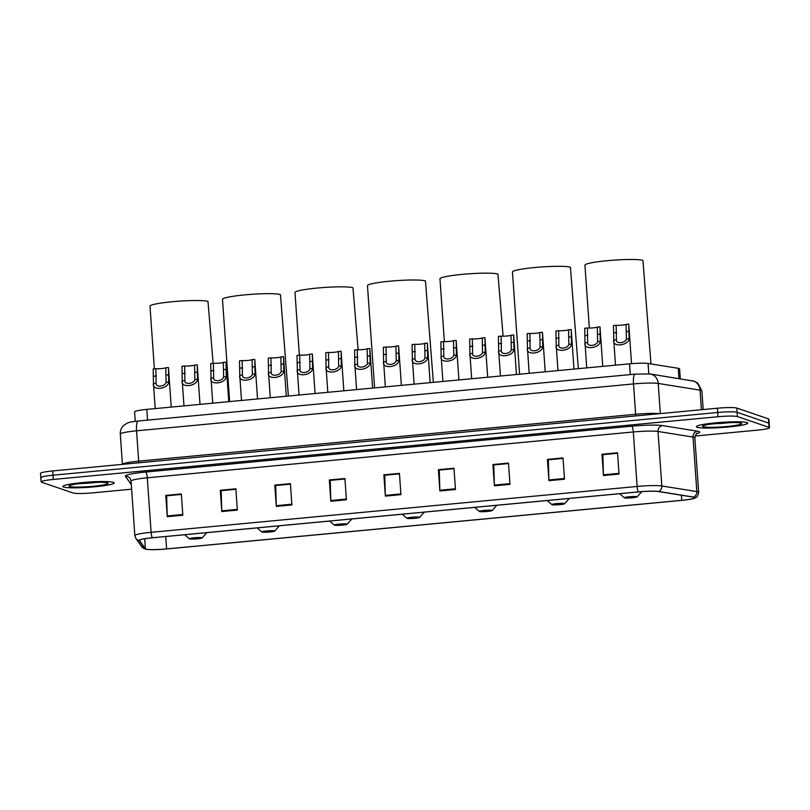 <?xml version="1.0" encoding="UTF-8"?>
<svg xmlns="http://www.w3.org/2000/svg" width="810" height="810" viewBox="0 0 810 810"><rect width="100%" height="100%" fill="white"/><g stroke="black" fill="none" stroke-linecap="round" stroke-linejoin="round"><path stroke-width="1.21" d="M135.26 421.321L134.602 411.824A16.089 1.63 -4 0 1 146.792 409.394L629.542 363.842A16.089 1.63 -4 0 1 648.071 363.488L678.233 368.307A16.089 1.63 -4 0 1 679.134 368.509A16.089 1.63 -4 0 1 679.61 368.864L680.299 378.796M695.041 436.023L757.309 430.15A16.089 1.63 176 0 0 769.5 427.71L768.903 419.195A16.089 1.63 176 0 0 768.437 418.851L736.806 408.068A16.089 1.63 176 0 0 717.376 408.22L52.691 470.934A16.089 1.63 176 0 0 40.5 473.374L40.794 477.627A16.089 1.63 176 0 0 41.269 477.981M769.5 427.71A16.089 1.63 176 0 0 769.034 427.366L737.404 416.583L737.11 412.33A16.089 1.63 176 0 0 717.67 412.482L52.994 475.197A16.089 1.63 176 0 0 40.794 477.627A16.089 1.63 176 0 1 52.994 475.197L717.67 412.482A16.089 1.63 176 0 1 737.11 412.33L768.731 423.114L737.11 412.33L736.806 408.068M746.982 422.567A25.738 2.602 176 0 0 718.865 422.547A25.738 2.602 176 0 0 696.387 426.708A25.738 2.602 176 0 0 697.137 427.265A25.738 2.602 176 0 0 725.264 427.285A25.738 2.602 176 0 0 747.741 423.124A25.738 2.602 176 0 0 746.982 422.567A25.738 2.602 176 0 0 718.865 422.547A25.738 2.602 176 0 0 696.387 426.708A25.738 2.602 176 0 0 697.137 427.265A25.738 2.602 176 0 0 725.264 427.285A25.738 2.602 176 0 0 747.741 423.124A25.738 2.602 176 0 0 746.982 422.567M113.461 482.335A25.738 2.602 176 0 0 85.334 482.325A25.738 2.602 176 0 0 62.856 486.486A25.738 2.602 176 0 0 63.605 487.043A25.738 2.602 176 0 0 91.732 487.053A25.738 2.602 176 0 0 114.21 482.892A25.738 2.602 176 0 0 113.461 482.335A25.738 2.602 176 0 0 85.334 482.325A25.738 2.602 176 0 0 62.856 486.486A25.738 2.602 176 0 0 63.605 487.043A25.738 2.602 176 0 0 91.732 487.053A25.738 2.602 176 0 0 114.21 482.892A25.738 2.602 176 0 0 113.461 482.335M694.241 497.35A17.162 1.731 -4 0 1 694.737 497.715A17.162 1.731 -4 0 1 681.736 500.317L166.607 548.917A17.162 1.731 -4 0 1 145.415 548.815L139.533 540.472A17.162 1.731 -4 0 1 139.492 540.371A17.162 1.731 -4 0 1 152.503 537.769L638.513 491.913A17.162 1.731 -4 0 1 658.277 491.528L693.269 497.127A17.162 1.731 -4 0 1 694.241 497.35M694.656 497.31A17.587 1.782 176 0 0 693.664 497.087L658.662 491.488A17.587 1.782 176 0 0 638.412 491.883L152.391 537.739A17.587 1.782 176 0 0 139.107 540.503L144.99 548.846A17.587 1.782 176 0 0 146.094 549.281A17.587 1.782 176 0 0 166.708 548.957L681.838 500.357A17.587 1.782 176 0 0 694.109 498.383A17.587 1.782 176 0 0 694.656 497.31M737.404 416.583A16.089 1.63 176 0 0 717.974 416.735L53.288 479.449A16.089 1.63 176 0 0 41.097 481.889A16.089 1.63 176 0 0 41.563 482.233L73.194 493.017A16.089 1.63 176 0 0 92.624 492.865L131.615 489.189M276.301 506.412L274.813 485.119L290.395 483.651L291.883 504.944L276.301 506.412A4.293 0.992 84.6 0 1 276.261 505.673L291.833 504.205M221.778 511.555L220.29 490.263L235.862 488.794L237.35 510.087L221.778 511.555A4.293 0.992 84.6 0 1 221.737 510.816L237.3 509.348M167.255 516.699L165.766 495.406L181.339 493.938L182.827 515.231L167.255 516.699A4.293 0.992 84.6 0 1 167.214 515.96L182.776 514.492M439.87 490.971L438.382 469.689L453.964 468.22L455.453 489.503L439.87 490.971A4.293 0.992 84.6 0 1 439.84 490.242L455.402 488.774M494.404 485.828L492.915 464.545L508.488 463.077L509.976 484.36L494.404 485.828A4.293 0.992 84.6 0 1 494.363 485.099L509.925 483.631M548.927 480.684L547.438 459.402L563.011 457.933L564.499 479.216L548.927 480.684A4.293 0.992 84.6 0 1 548.886 479.955L564.448 478.487M603.45 475.541L601.962 454.258L617.544 452.79L619.032 474.073L603.45 475.541A4.293 0.992 84.6 0 1 603.409 474.812L618.972 473.344M330.824 501.268L329.336 479.976L344.918 478.507L346.407 499.79L330.824 501.268A4.293 0.992 84.6 0 1 330.794 500.529L346.356 499.061M385.347 496.125L383.859 474.832L399.441 473.364L400.93 494.647L385.347 496.125A4.293 0.992 84.6 0 1 385.317 495.386L400.879 493.918M274.813 485.119L290.425 484.096M221.322 490.658L235.892 489.24M166.799 495.811L181.369 494.383M439.415 470.083L453.995 468.666L439.283 470.094L439.84 490.242M493.938 464.94L508.518 463.522M548.471 459.796L563.041 458.379M602.994 454.653L617.574 453.225M330.369 480.37L344.949 478.953M384.892 475.227L399.472 473.809M383.859 474.832L384.892 475.186M399.472 473.85L384.76 475.247L385.317 495.386M329.336 479.976L330.369 480.33M344.949 478.993L330.227 480.391L330.794 500.529M601.962 454.258L602.984 454.602M617.574 453.276L602.853 454.663L603.409 474.812M547.438 459.402L548.461 459.746M563.051 458.419L548.329 459.807L548.886 479.955M492.915 464.545L493.938 464.889M508.528 463.563L493.806 464.95L494.363 485.099M438.382 469.689L439.415 470.043M165.766 495.406L166.789 495.76M181.379 494.434L166.657 495.821L167.214 515.96M220.29 490.263L221.312 490.617M235.902 489.291L221.181 490.678L221.737 510.816M290.425 484.147L275.704 485.534L276.261 505.673M624.51 497.856A6.439 0.648 176 0 0 631.213 497.877A6.439 0.648 176 0 0 637.136 496.884A6.439 0.648 176 0 0 636.974 496.672A6.439 0.648 176 0 0 629.623 496.702A6.439 0.648 176 0 0 624.358 497.775A6.439 0.648 176 0 0 624.51 497.856M650.987 363.953L642.927 260.395A29.494 2.977 176 0 0 610.699 260.385A29.494 2.977 176 0 0 584.942 265.154L589.346 328.06M552.015 504.691A6.439 0.648 176 0 0 558.728 504.721A6.439 0.648 176 0 0 564.641 503.719A6.439 0.648 176 0 0 564.479 503.516A6.439 0.648 176 0 0 557.128 503.536A6.439 0.648 176 0 0 551.863 504.62A6.439 0.648 176 0 0 552.015 504.691M578.35 368.671L570.432 267.239A29.494 2.977 176 0 0 538.215 267.219A29.494 2.977 176 0 0 512.457 271.988L519.605 374.22M479.53 511.535A6.439 0.648 176 0 0 486.233 511.555A6.439 0.648 176 0 0 492.146 510.563A6.439 0.648 176 0 0 491.994 510.351A6.439 0.648 176 0 0 484.633 510.381A6.439 0.648 176 0 0 479.378 511.454A6.439 0.648 176 0 0 479.53 511.535M503.101 336.201L497.947 274.074A29.494 2.977 176 0 0 465.72 274.063A29.494 2.977 176 0 0 439.962 278.832L444.356 341.617M407.035 518.37A6.439 0.648 176 0 0 413.738 518.4A6.439 0.648 176 0 0 419.661 517.398A6.439 0.648 176 0 0 419.499 517.195A6.439 0.648 176 0 0 412.148 517.215A6.439 0.648 176 0 0 406.883 518.299A6.439 0.648 176 0 0 407.035 518.37M433.36 382.35L425.452 280.918A29.494 2.977 176 0 0 393.225 280.898A29.494 2.977 176 0 0 367.467 285.667L374.615 387.899M334.54 525.214A6.439 0.648 176 0 0 341.253 525.234A6.439 0.648 176 0 0 347.166 524.242A6.439 0.648 176 0 0 347.004 524.029A6.439 0.648 176 0 0 339.653 524.06A6.439 0.648 176 0 0 334.388 525.133A6.439 0.648 176 0 0 334.54 525.214M358.111 349.768L352.957 287.752A29.494 2.977 176 0 0 320.73 287.742A29.494 2.977 176 0 0 294.982 292.511L299.356 355.175M262.055 532.048A6.439 0.648 176 0 0 268.758 532.079A6.439 0.648 176 0 0 274.671 531.077A6.439 0.648 176 0 0 274.509 530.874A6.439 0.648 176 0 0 267.158 530.894A6.439 0.648 176 0 0 261.903 531.978A6.439 0.648 176 0 0 262.055 532.048M288.38 396.029L280.462 294.597A29.494 2.977 176 0 0 248.245 294.577A29.494 2.977 176 0 0 222.487 299.346L229.635 401.578M189.56 538.893A6.439 0.648 176 0 0 196.263 538.913A6.439 0.648 176 0 0 202.176 537.921A6.439 0.648 176 0 0 202.024 537.708A6.439 0.648 176 0 0 194.663 537.739A6.439 0.648 176 0 0 189.408 538.812A6.439 0.648 176 0 0 189.56 538.893M213.121 363.315L207.978 301.431A29.494 2.977 176 0 0 175.75 301.421A29.494 2.977 176 0 0 149.992 306.19L154.376 368.854M626.383 338.924L626.079 324.354A5.366 0.547 -4 0 1 622.019 325.124A5.366 0.547 -4 0 1 616.167 325.286L613.494 325.539L613.757 340.109C611.773 347.439 628.317 345.88 629.056 338.671L626.383 338.924C625.391 343.278 615.803 344.179 616.43 339.856L613.757 340.109L615.499 365.168M616.167 325.286L616.4 339.603M631.527 363.67L628.762 324.132A8.039 0.81 -4 0 1 628.762 324.152A8.039 0.81 -4 0 0 628.752 324.101L629.056 338.671M628.752 324.101L626.079 324.354M597.618 341.638L597.304 327.068A5.366 0.547 -4 0 1 593.254 327.837A5.366 0.547 -4 0 1 587.402 327.999L584.719 328.252L584.992 342.822C583.008 350.153 599.542 348.594 600.281 341.385L597.618 341.638C596.626 345.992 587.027 346.893 587.665 342.569L584.992 342.822L586.734 367.882M587.402 327.999L587.635 342.316M599.987 326.865A8.039 0.81 -4 0 0 599.987 326.845A8.039 0.81 -4 0 1 599.987 326.845L600.281 341.385M602.762 366.373L599.987 326.845L597.304 327.068M568.843 344.351L568.539 329.781A5.366 0.547 -4 0 1 564.489 330.551A5.366 0.547 -4 0 1 558.627 330.713L555.954 330.966L556.227 345.536C554.242 352.866 570.777 351.307 571.516 344.098L568.843 344.351C567.851 348.705 558.262 349.606 558.89 345.283L556.227 345.536L557.969 370.595M558.627 330.713L558.87 345.03M573.986 369.087L571.222 329.559A8.039 0.81 -4 0 1 571.222 329.579A8.039 0.81 -4 0 0 571.222 329.528L571.516 344.098M571.222 329.528L568.539 329.781M540.078 347.065L539.774 332.495A5.366 0.547 -4 0 1 535.714 333.264A5.366 0.547 -4 0 1 529.861 333.426L527.188 333.679L527.452 348.249C525.467 355.58 542.012 354.021 542.751 346.812L540.078 347.065C539.085 351.418 529.497 352.32 530.125 347.996L527.452 348.249L529.203 373.309M529.861 333.426L530.094 347.743M542.457 332.302A8.039 0.81 -4 0 0 542.457 332.272A8.039 0.81 -4 0 1 542.457 332.272L542.751 346.812M545.221 371.8L542.457 332.272L539.774 332.495M511.312 349.778L510.999 335.208A5.366 0.547 -4 0 1 506.949 335.988A5.366 0.547 -4 0 1 501.096 336.14L498.413 336.393L498.687 350.963C496.702 358.303 513.236 356.734 513.975 349.525L511.312 349.778C510.32 354.132 500.722 355.033 501.36 350.72L498.687 350.963L500.428 376.022M501.096 336.14L501.329 350.457M513.682 335.016A8.039 0.81 -4 0 0 513.692 334.986A8.039 0.81 -4 0 0 513.682 334.955L513.975 349.525M513.682 334.955L510.999 335.208M482.537 352.492L482.233 337.922A5.366 0.547 -4 0 1 478.183 338.701A5.366 0.547 -4 0 1 472.331 338.853L469.648 339.106L469.921 353.686C467.937 361.017 484.471 359.458 485.21 352.239L482.537 352.492C481.545 356.845 471.957 357.747 472.584 353.433L469.921 353.686L471.663 378.746M472.331 338.853L472.564 353.17M487.681 377.227L484.917 337.699A8.039 0.81 -4 0 1 484.917 337.729A8.039 0.81 -4 0 0 484.917 337.669L485.21 352.239M484.917 337.669L482.233 337.922M453.772 355.205L453.468 340.635A5.366 0.547 -4 0 1 449.408 341.415A5.366 0.547 -4 0 1 443.556 341.577L440.883 341.83L441.146 356.4C439.172 363.731 455.706 362.171 456.445 354.952L453.772 355.205C452.78 359.559 443.192 360.46 443.819 356.147L441.146 356.4L442.898 381.459M443.556 341.577L443.789 355.884M456.151 340.443A8.039 0.81 -4 0 0 456.151 340.413A8.039 0.81 -4 0 1 456.151 340.413L456.445 354.952M458.916 379.941L456.151 340.413L453.468 340.635M425.007 357.919L424.693 343.349A5.366 0.547 -4 0 1 420.643 344.128A5.366 0.547 -4 0 1 414.791 344.291L412.108 344.544L412.381 359.113C410.397 366.444 426.931 364.885 427.67 357.666L425.007 357.919C424.015 362.272 414.416 363.174 415.054 358.86L412.381 359.113L414.123 384.173M414.791 344.291L415.024 358.597M430.15 382.654L427.386 343.126A8.039 0.81 -4 0 1 427.376 343.156A8.039 0.81 -4 0 0 427.376 343.096L427.67 357.666M427.376 343.096L424.693 343.349M396.232 360.632L395.928 346.062A5.366 0.547 -4 0 1 391.878 346.842A5.366 0.547 -4 0 1 386.026 347.004L383.343 347.257L383.616 361.827C381.632 369.158 398.166 367.598 398.905 360.379L396.232 360.632C395.24 364.986 385.651 365.887 386.279 361.574L383.616 361.827L385.358 386.886M386.026 347.004L386.259 361.311M398.611 345.87A8.039 0.81 -4 0 0 398.611 345.84A8.039 0.81 -4 0 1 398.611 345.84L398.905 360.379M401.375 385.368L398.611 345.84L395.928 346.062M367.467 363.346L367.163 348.776A5.366 0.547 -4 0 1 363.103 349.555A5.366 0.547 -4 0 1 357.25 349.717L354.577 349.971L354.841 364.541C352.866 371.871 369.4 370.312 370.14 363.093L367.467 363.346C366.474 367.7 356.886 368.611 357.514 364.287L354.841 364.541L356.592 389.6M357.25 349.717L357.493 364.024M369.846 348.583A8.039 0.81 -4 0 0 369.846 348.553A8.039 0.81 -4 0 0 369.836 348.523L370.14 363.093M369.836 348.523L367.163 348.776M338.701 366.059L338.388 351.5A5.366 0.547 -4 0 1 334.338 352.269A5.366 0.547 -4 0 1 328.485 352.431L325.802 352.684L326.076 367.254C324.091 374.584 340.635 373.025 341.364 365.806L338.701 366.059C337.709 370.413 328.121 371.324 328.749 367.001L326.076 367.254L327.817 392.313M328.485 352.431L328.718 366.738M343.845 390.805L341.081 351.267A8.039 0.81 -4 0 1 341.071 351.297A8.039 0.81 -4 0 0 341.071 351.246L341.364 365.806M341.071 351.246L338.388 351.5M309.926 368.773L309.623 354.213A5.366 0.547 -4 0 1 305.572 354.983A5.366 0.547 -4 0 1 299.72 355.144L297.037 355.398L297.31 369.967C295.326 377.298 311.86 375.739 312.599 368.52L309.926 368.773C308.934 373.126 299.346 374.038 299.973 369.714L297.31 369.967L299.052 395.027M299.72 355.144L299.953 369.451M312.306 354.01A8.039 0.81 -4 0 0 312.306 353.98A8.039 0.81 -4 0 1 312.306 353.98L312.599 368.52M315.07 393.518L312.306 353.98L309.623 354.213M281.161 371.486L280.857 356.926A5.366 0.547 -4 0 1 276.797 357.696A5.366 0.547 -4 0 1 270.945 357.858L268.272 358.111L268.535 372.681C266.561 380.011 283.095 378.452 283.834 371.243L281.161 371.486C280.169 375.84 270.58 376.751 271.208 372.428L268.535 372.681L270.287 397.74M270.945 357.858L271.188 372.175M286.305 396.232L283.541 356.694A8.039 0.81 -4 0 1 283.541 356.724A8.039 0.81 -4 0 0 283.53 356.673L283.834 371.243M283.53 356.673L280.857 356.926M252.396 374.2L252.092 359.64A5.366 0.547 -4 0 1 248.032 360.409A5.366 0.547 -4 0 1 242.18 360.572L239.507 360.825L239.77 375.394C237.786 382.725 254.33 381.166 255.069 373.957L252.396 374.2C251.404 378.553 241.815 379.465 242.443 375.141L239.77 375.394L241.512 400.454M242.18 360.572L242.413 374.888M254.765 359.438A8.039 0.81 -4 0 0 254.775 359.407A8.039 0.81 -4 0 0 254.765 359.387L255.069 373.957M254.765 359.387L252.092 359.64M223.621 376.923L223.317 362.353A5.366 0.547 -4 0 1 219.267 363.123A5.366 0.547 -4 0 1 213.415 363.285L210.732 363.538L211.005 378.108C209.02 385.438 225.555 383.879 226.294 376.67L223.621 376.923C222.639 381.277 213.04 382.178 213.678 377.855L211.005 378.108L212.746 403.167M213.415 363.285L213.648 377.602M226 362.151A8.039 0.81 -4 0 0 226 362.131A8.039 0.81 -4 0 1 226 362.131L226.294 376.67M228.764 401.659L226 362.131L223.317 362.353M194.856 379.637L194.552 365.067A5.366 0.547 -4 0 1 190.502 365.837A5.366 0.547 -4 0 1 184.639 365.998L181.966 366.252L182.23 380.822C180.255 388.152 196.79 386.593 197.529 379.384L194.856 379.637C193.863 383.991 184.275 384.892 184.903 380.568L182.23 380.822L183.981 405.881M184.639 365.998L184.882 380.315M199.999 404.372L197.235 364.844A8.039 0.81 -4 0 1 197.235 364.865A8.039 0.81 -4 0 0 197.225 364.814L197.529 379.384M197.225 364.814L194.552 365.067M166.09 382.35L165.787 367.781A5.366 0.547 -4 0 1 161.727 368.55A5.366 0.547 -4 0 1 155.874 368.712L153.201 368.965L153.465 383.535C151.48 390.865 168.024 389.306 168.763 382.097L166.09 382.35C165.098 386.704 155.51 387.605 156.138 383.282L153.465 383.535L155.206 408.594M155.874 368.712L156.107 383.029M168.46 367.578A8.039 0.81 -4 0 0 168.47 367.558A8.039 0.81 -4 0 1 168.47 367.558L168.763 382.097M171.234 407.086L168.47 367.558L165.787 367.781M678.952 378.584L678.233 368.307M648.8 373.805L648.071 363.488M630.291 374.574L629.542 363.842M147.541 420.127L146.792 409.394M691.953 380.659A10.722 9.781 99.1 0 1 700.042 390.136L658.216 383.444A21.455 2.167 176 0 0 633.511 383.93L136.566 430.819A21.455 2.167 176 0 0 120.305 434.069C120.143 430.788 121.206 427.964 123.474 425.615L127.119 423.154C129.549 422.405 127.96 422.223 138.125 421.018L635.081 374.129L650.136 373.977L694.332 381.237L697.795 383.12L701.875 390.876A21.455 2.167 176 0 0 701.247 390.41A21.455 2.167 176 0 0 700.042 390.136L701.409 409.728M717.376 408.22L717.974 416.735M768.437 418.851L769.034 427.366M52.691 470.934L53.288 479.449M650.136 373.977A10.722 9.781 99.1 0 1 658.216 383.444L660.332 413.606M635.081 374.129A10.722 2.491 84.6 0 0 633.511 383.93L635.637 414.264A21.455 2.167 -4 0 1 659.573 413.677M138.125 421.018A10.722 2.491 84.6 0 0 136.566 430.819L138.682 461.153L635.637 414.264A2.683 0.628 -95.4 0 1 635.607 415.935M120.305 434.069L122.421 464.353A21.455 2.167 -4 0 1 138.682 461.153A2.683 0.628 -95.4 0 1 138.652 462.824M681.736 500.317L681.382 495.224M152.391 537.739A5.366 1.245 -95.4 0 1 151.116 532.312L637.126 486.456A21.455 2.167 -4 0 1 661.831 485.98L696.833 491.569A21.455 2.167 -4 0 1 698.038 491.842A21.455 2.167 -4 0 1 698.665 492.308L694.848 437.815A21.455 2.167 176 0 0 694.231 437.349A21.455 2.167 176 0 0 693.016 437.076L658.014 431.477A21.455 2.167 176 0 0 633.309 431.963L147.298 477.809A21.455 2.167 176 0 0 131.048 481.059L130.137 478.507A5.366 5.326 -35.2 0 0 125.388 476.28A26.811 2.714 -4 0 1 145.648 472.048L631.658 426.202A26.811 2.714 -4 0 1 662.539 425.594L697.531 431.193A26.811 2.714 -4 0 1 696.61 433.644M693.664 497.087A5.366 4.89 99.1 0 0 696.833 491.569L693.016 437.076A5.366 4.89 -80.9 0 1 697.531 431.193M631.658 426.202A5.366 1.245 84.6 0 1 633.309 431.963L637.126 486.456A5.366 1.245 84.6 0 0 638.412 491.883M139.107 540.503A5.366 5.326 144.8 0 1 135.857 538.377L134.855 535.562A21.455 2.167 -4 0 1 151.116 532.312L147.298 477.809A5.366 1.245 84.6 0 0 145.648 472.048M662.539 425.594A5.366 4.89 -80.9 0 0 658.014 431.477L661.831 485.98A5.366 4.89 99.1 0 1 658.662 491.488M144.99 548.846A5.366 5.326 144.8 0 1 141.74 546.72L135.857 538.377M131.301 484.653A26.811 2.714 -4 0 1 131.271 484.623L125.388 476.28M145.415 548.815L144.706 538.751M166.607 548.917L165.736 536.524M703.12 426.698A19.561 1.974 176 0 0 726.752 426.516A19.561 1.974 176 0 0 741.008 423.124A19.561 1.974 176 0 0 717.366 423.316A19.561 1.974 176 0 0 703.12 426.698M713.731 423.721A16.342 1.65 176 0 0 730.144 422.577M69.589 486.476A19.561 1.974 176 0 0 93.221 486.283A19.561 1.974 176 0 0 107.477 482.902A19.561 1.974 176 0 0 83.845 483.084A19.561 1.974 176 0 0 69.589 486.476M80.21 483.489A16.342 1.65 176 0 0 96.613 482.345M616.683 332.586L614 332.839M629.269 331.401L626.586 331.654M587.908 335.3L585.235 335.553M600.494 334.115L597.821 334.368M559.143 338.013L556.46 338.266M571.728 336.828L569.045 337.082M530.378 340.726L527.695 340.98M542.963 339.542L540.28 339.795M501.603 343.44L498.93 343.693M514.188 342.255L511.515 342.508M472.837 346.154L470.154 346.407M485.423 344.969L482.74 345.222M444.072 348.867L441.389 349.12M456.658 347.682L453.975 347.935M415.297 351.591L412.624 351.844M427.882 350.396L425.209 350.649M386.532 354.304L383.859 354.557M399.117 353.109L396.444 353.363M357.767 357.018L355.084 357.271M370.352 355.823L367.669 356.076M328.992 359.731L326.319 359.984M341.577 358.546L338.904 358.789M300.226 362.445L297.553 362.698M312.812 361.26L310.139 361.513M271.461 365.158L268.778 365.411M284.047 363.974L281.364 364.227M242.686 367.872L240.013 368.125M255.272 366.687L252.598 366.94M213.921 370.585L211.248 370.838M226.506 369.4L223.833 369.654M185.156 373.299L182.473 373.552M197.741 372.114L195.058 372.367M156.391 376.012L153.708 376.265M168.976 374.827L166.293 375.081M701.875 390.876L703.181 409.566M146.094 549.281L141.74 546.72M694.109 498.383L696.246 497.32C697.015 497.431 697.825 495.76 698.665 492.308M41.097 481.889L40.794 477.627M134.855 535.562L131.048 481.059M697.096 433.33L697.106 433.33C696.792 432.591 696.043 434.089 694.848 437.815M739.743 422.982L739.743 422.982C744.015 421.17 699.445 424.481 704.285 425.463L704.589 425.24M637.136 496.884L641.733 491.64M624.358 497.775L619.62 493.695M564.641 503.719L569.278 498.444M551.863 504.62L547.125 500.539M492.146 510.563L496.783 505.288M479.378 511.454L474.64 507.374M419.661 517.398L424.288 512.122M406.883 518.299L402.145 514.218M347.166 524.242L351.793 518.967M334.388 525.133L329.65 521.053M274.671 531.077L279.308 525.801M261.903 531.978L257.165 527.897M202.176 537.921L206.813 532.646M189.408 538.812L184.67 534.732M106.221 482.75L106.221 482.75C110.494 480.938 65.924 484.248 70.753 485.231L71.057 485.018M513.692 334.986L516.456 374.514M369.846 348.553L372.61 388.091M254.775 359.407L257.539 398.945"/></g></svg>
